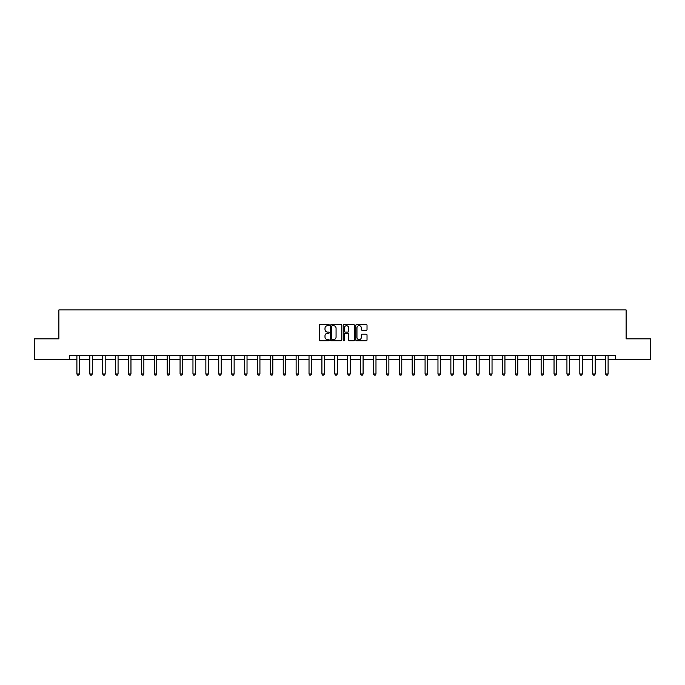 <?xml version="1.0" encoding="UTF-8"?>
<svg xmlns="http://www.w3.org/2000/svg" width="685" height="685" viewBox="0 0 685 685"><rect width="100%" height="100%" fill="white"/><g stroke="black" fill="none" stroke-linecap="round" stroke-linejoin="round"><path stroke-width="1.03" d="M329.271 325.11A0.565 0.565 0 0 0 328.706 324.544L320.083 324.544A0.813 0.813 0 0 0 319.27 325.349L319.27 339.957A0.813 0.813 0 0 0 320.083 340.77L328.706 340.77A0.565 0.565 0 0 0 329.271 340.197A0.565 0.565 0 0 0 328.706 339.632L327.593 339.632A2.594 2.594 0 0 1 324.998 337.037L324.998 335.821A2.594 2.594 0 0 1 327.593 333.227L328.706 333.227A0.565 0.565 0 0 0 329.271 332.653A0.565 0.565 0 0 0 328.706 332.088L327.593 332.088A2.594 2.594 0 0 1 324.998 329.494L324.998 328.269A2.594 2.594 0 0 1 327.593 325.675L328.706 325.675A0.565 0.565 0 0 0 329.271 325.11M366.21 330.264A0.813 0.813 0 0 0 367.023 329.451L367.023 325.349A0.813 0.813 0 0 0 366.21 324.544L356.637 324.544A0.813 0.813 0 0 0 355.823 325.349L355.823 339.957A0.813 0.813 0 0 0 356.637 340.77L366.21 340.77A0.813 0.813 0 0 0 367.023 339.957L367.023 335.008A0.813 0.813 0 0 0 366.21 334.194L362.117 334.194A0.813 0.813 0 0 0 361.303 335.008L361.303 337.465A2.166 2.166 0 0 1 359.137 339.632A2.166 2.166 0 0 1 356.962 337.465L356.962 327.85A2.166 2.166 0 0 1 359.137 325.675A2.166 2.166 0 0 1 361.303 327.85L361.303 329.451A0.813 0.813 0 0 0 362.117 330.264L366.21 330.264M69.382 359.522L34.25 359.522L34.25 338.852L58.884 338.852L58.884 309.92L626.116 309.92L626.116 338.852L650.75 338.852L650.75 359.522L615.618 359.522L615.618 355.387L69.382 355.387L69.382 359.522L76.9 359.522M341.789 325.349A0.813 0.813 0 0 0 340.976 324.544L331.403 324.544A0.813 0.813 0 0 0 330.59 325.349L330.59 339.957A0.813 0.813 0 0 0 331.403 340.77L340.976 340.77A0.813 0.813 0 0 0 341.789 339.957L341.789 325.349M344.024 324.544L353.597 324.544A0.813 0.813 0 0 1 354.41 325.349L354.41 339.957A0.813 0.813 0 0 1 353.597 340.77L349.496 340.77A0.813 0.813 0 0 1 348.691 339.957L348.691 334.032A0.813 0.813 0 0 0 347.877 333.227L345.154 333.227A0.813 0.813 0 0 0 344.349 334.032L344.349 340.197A0.565 0.565 0 0 1 343.776 340.77A0.565 0.565 0 0 1 343.211 340.197L343.211 325.349A0.813 0.813 0 0 1 344.024 324.544M79.383 359.522L89.803 359.522M92.278 359.522L102.699 359.522M105.173 359.522L115.594 359.522M118.068 359.522L128.489 359.522M130.963 359.522L141.384 359.522M143.859 359.522L154.279 359.522M156.754 359.522L167.174 359.522M169.649 359.522L180.069 359.522M182.544 359.522L192.965 359.522M195.439 359.522L205.86 359.522M208.334 359.522L218.755 359.522M221.229 359.522L231.65 359.522M234.133 359.522L244.545 359.522M247.028 359.522L257.44 359.522M259.923 359.522L270.335 359.522M272.818 359.522L283.23 359.522M285.714 359.522L296.125 359.522M298.609 359.522L309.021 359.522M311.504 359.522L321.916 359.522M324.399 359.522L334.811 359.522M337.294 359.522L347.706 359.522M350.189 359.522L360.601 359.522M363.084 359.522L373.496 359.522M375.979 359.522L386.391 359.522M388.875 359.522L399.286 359.522M401.77 359.522L412.182 359.522M414.665 359.522L425.077 359.522M427.56 359.522L437.972 359.522M440.455 359.522L450.867 359.522M453.35 359.522L463.771 359.522M466.245 359.522L476.666 359.522M479.14 359.522L489.561 359.522M492.035 359.522L502.456 359.522M504.931 359.522L515.351 359.522M517.826 359.522L528.246 359.522M530.721 359.522L541.141 359.522M543.616 359.522L554.037 359.522M556.511 359.522L566.932 359.522M569.406 359.522L579.827 359.522M582.301 359.522L592.722 359.522M595.197 359.522L605.617 359.522M608.1 359.522L615.618 359.522M332.293 325.675A0.565 0.565 0 0 0 331.728 326.248L331.728 339.066A0.565 0.565 0 0 0 332.293 339.632L333.475 339.632A2.594 2.594 0 0 0 336.07 337.037L336.07 328.269A2.594 2.594 0 0 0 333.475 325.675L332.293 325.675M348.691 327.884A2.166 2.166 0 0 0 346.516 325.717A2.166 2.166 0 0 0 344.349 327.884L344.349 331.275A0.813 0.813 0 0 0 345.154 332.088L347.877 332.088A0.813 0.813 0 0 0 348.691 331.275L348.691 327.884M79.477 355.387L79.426 355.566A0.831 0.831 0 0 0 79.383 355.815L79.383 374.001L78.766 375.08L77.525 375.08L76.9 374.001L76.9 355.815A0.831 0.831 0 0 0 76.866 355.566L76.806 355.387M76.9 374.001L79.383 374.001M92.372 355.387L92.321 355.566A0.831 0.831 0 0 0 92.278 355.815L92.278 374.001L91.662 375.08L90.42 375.08L89.803 374.001L89.803 355.815A0.831 0.831 0 0 0 89.761 355.566L89.701 355.387M89.803 374.001L92.278 374.001M105.267 355.387L105.216 355.566A0.831 0.831 0 0 0 105.173 355.815L105.173 374.001L104.557 375.08L103.315 375.08L102.699 374.001L102.699 355.815A0.831 0.831 0 0 0 102.656 355.566L102.596 355.387M102.699 374.001L105.173 374.001M118.162 355.387L118.111 355.566A0.831 0.831 0 0 0 118.068 355.815L118.068 374.001L117.452 375.08L116.21 375.08L115.594 374.001L115.594 355.815A0.831 0.831 0 0 0 115.551 355.566L115.491 355.387M115.594 374.001L118.068 374.001M131.058 355.387L131.006 355.566A0.831 0.831 0 0 0 130.963 355.815L130.963 374.001L130.347 375.08L129.105 375.08L128.489 374.001L128.489 355.815A0.831 0.831 0 0 0 128.446 355.566L128.386 355.387M128.489 374.001L130.963 374.001M143.953 355.387L143.901 355.566A0.831 0.831 0 0 0 143.859 355.815L143.859 374.001L143.242 375.08L142 375.08L141.384 374.001L141.384 355.815A0.831 0.831 0 0 0 141.341 355.566L141.281 355.387M141.384 374.001L143.859 374.001M156.856 355.387L156.797 355.566A0.831 0.831 0 0 0 156.754 355.815L156.754 374.001L156.137 375.08L154.896 375.08L154.279 374.001L154.279 355.815A0.831 0.831 0 0 0 154.236 355.566L154.176 355.387M154.279 374.001L156.754 374.001M169.752 355.387L169.692 355.566A0.831 0.831 0 0 0 169.649 355.815L169.649 374.001L169.032 375.08L167.791 375.08L167.174 374.001L167.174 355.815A0.831 0.831 0 0 0 167.131 355.566L167.08 355.387M167.174 374.001L169.649 374.001M182.647 355.387L182.587 355.566A0.831 0.831 0 0 0 182.544 355.815L182.544 374.001L181.927 375.08L180.686 375.08L180.069 374.001L180.069 355.815A0.831 0.831 0 0 0 180.027 355.566L179.975 355.387M180.069 374.001L182.544 374.001M195.542 355.387L195.482 355.566A0.831 0.831 0 0 0 195.439 355.815L195.439 374.001L194.823 375.08L193.581 375.08L192.965 374.001L192.965 355.815A0.831 0.831 0 0 0 192.922 355.566L192.87 355.387M192.965 374.001L195.439 374.001M208.437 355.387L208.377 355.566A0.831 0.831 0 0 0 208.334 355.815L208.334 374.001L207.718 375.08L206.476 375.08L205.86 374.001L205.86 355.815A0.831 0.831 0 0 0 205.817 355.566L205.765 355.387M205.86 374.001L208.334 374.001M221.332 355.387L221.272 355.566A0.831 0.831 0 0 0 221.229 355.815L221.229 374.001L220.613 375.08L219.371 375.08L218.755 374.001L218.755 355.815A0.831 0.831 0 0 0 218.712 355.566L218.661 355.387M218.755 374.001L221.229 374.001M234.227 355.387L234.167 355.566A0.831 0.831 0 0 0 234.133 355.815L234.133 374.001L233.508 375.08L232.266 375.08L231.65 374.001L231.65 355.815A0.831 0.831 0 0 0 231.607 355.566L231.556 355.387M231.65 374.001L234.133 374.001M247.122 355.387L247.062 355.566A0.831 0.831 0 0 0 247.028 355.815L247.028 374.001L246.403 375.08L245.161 375.08L244.545 374.001L244.545 355.815A0.831 0.831 0 0 0 244.502 355.566L244.451 355.387M244.545 374.001L247.028 374.001M260.017 355.387L259.957 355.566A0.831 0.831 0 0 0 259.923 355.815L259.923 374.001L259.298 375.08L258.057 375.08L257.44 374.001L257.44 355.815A0.831 0.831 0 0 0 257.397 355.566L257.346 355.387M257.44 374.001L259.923 374.001M272.913 355.387L272.853 355.566A0.831 0.831 0 0 0 272.818 355.815L272.818 374.001L272.193 375.08L270.952 375.08L270.335 374.001L270.335 355.815A0.831 0.831 0 0 0 270.292 355.566L270.241 355.387M270.335 374.001L272.818 374.001M285.808 355.387L285.748 355.566A0.831 0.831 0 0 0 285.714 355.815L285.714 374.001L285.088 375.08L283.847 375.08L283.23 374.001L283.23 355.815A0.831 0.831 0 0 0 283.188 355.566L283.136 355.387M283.23 374.001L285.714 374.001M298.703 355.387L298.643 355.566A0.831 0.831 0 0 0 298.609 355.815L298.609 374.001L297.984 375.08L296.742 375.08L296.125 374.001L296.125 355.815A0.831 0.831 0 0 0 296.091 355.566L296.031 355.387M296.125 374.001L298.609 374.001M311.598 355.387L311.538 355.566A0.831 0.831 0 0 0 311.504 355.815L311.504 374.001L310.879 375.08L309.646 375.08L309.021 374.001L309.021 355.815A0.831 0.831 0 0 0 308.986 355.566L308.926 355.387M309.021 374.001L311.504 374.001M324.493 355.387L324.433 355.566A0.831 0.831 0 0 0 324.399 355.815L324.399 374.001L323.774 375.08L322.541 375.08L321.916 374.001L321.916 355.815A0.831 0.831 0 0 0 321.882 355.566L321.822 355.387M321.916 374.001L324.399 374.001M337.388 355.387L337.328 355.566A0.831 0.831 0 0 0 337.294 355.815L337.294 374.001L336.669 375.08L335.436 375.08L334.811 374.001L334.811 355.815A0.831 0.831 0 0 0 334.777 355.566L334.717 355.387M334.811 374.001L337.294 374.001M350.283 355.387L350.223 355.566A0.831 0.831 0 0 0 350.189 355.815L350.189 374.001L349.564 375.08L348.331 375.08L347.706 374.001L347.706 355.815A0.831 0.831 0 0 0 347.672 355.566L347.612 355.387M347.706 374.001L350.189 374.001M363.178 355.387L363.118 355.566A0.831 0.831 0 0 0 363.084 355.815L363.084 374.001L362.459 375.08L361.226 375.08L360.601 374.001L360.601 355.815A0.831 0.831 0 0 0 360.567 355.566L360.507 355.387M360.601 374.001L363.084 374.001M376.074 355.387L376.014 355.566A0.831 0.831 0 0 0 375.979 355.815L375.979 374.001L375.354 375.08L374.121 375.08L373.496 374.001L373.496 355.815A0.831 0.831 0 0 0 373.462 355.566L373.402 355.387M373.496 374.001L375.979 374.001M388.969 355.387L388.909 355.566A0.831 0.831 0 0 0 388.875 355.815L388.875 374.001L388.258 375.08L387.016 375.08L386.391 374.001L386.391 355.815A0.831 0.831 0 0 0 386.357 355.566L386.297 355.387M386.391 374.001L388.875 374.001M401.864 355.387L401.812 355.566A0.831 0.831 0 0 0 401.77 355.815L401.77 374.001L401.153 375.08L399.912 375.08L399.286 374.001L399.286 355.815A0.831 0.831 0 0 0 399.252 355.566L399.192 355.387M399.286 374.001L401.77 374.001M414.759 355.387L414.708 355.566A0.831 0.831 0 0 0 414.665 355.815L414.665 374.001L414.048 375.08L412.807 375.08L412.182 374.001L412.182 355.815A0.831 0.831 0 0 0 412.147 355.566L412.087 355.387M412.182 374.001L414.665 374.001M427.654 355.387L427.603 355.566A0.831 0.831 0 0 0 427.56 355.815L427.56 374.001L426.943 375.08L425.702 375.08L425.077 374.001L425.077 355.815A0.831 0.831 0 0 0 425.042 355.566L424.983 355.387M425.077 374.001L427.56 374.001M440.549 355.387L440.498 355.566A0.831 0.831 0 0 0 440.455 355.815L440.455 374.001L439.838 375.08L438.597 375.08L437.972 374.001L437.972 355.815A0.831 0.831 0 0 0 437.938 355.566L437.878 355.387M437.972 374.001L440.455 374.001M453.444 355.387L453.393 355.566A0.831 0.831 0 0 0 453.35 355.815L453.35 374.001L452.734 375.08L451.492 375.08L450.867 374.001L450.867 355.815A0.831 0.831 0 0 0 450.833 355.566L450.773 355.387M450.867 374.001L453.35 374.001M466.339 355.387L466.288 355.566A0.831 0.831 0 0 0 466.245 355.815L466.245 374.001L465.629 375.08L464.387 375.08L463.771 374.001L463.771 355.815A0.831 0.831 0 0 0 463.728 355.566L463.668 355.387M463.771 374.001L466.245 374.001M479.235 355.387L479.183 355.566A0.831 0.831 0 0 0 479.14 355.815L479.14 374.001L478.524 375.08L477.282 375.08L476.666 374.001L476.666 355.815A0.831 0.831 0 0 0 476.623 355.566L476.563 355.387M476.666 374.001L479.14 374.001M492.13 355.387L492.078 355.566A0.831 0.831 0 0 0 492.035 355.815L492.035 374.001L491.419 375.08L490.177 375.08L489.561 374.001L489.561 355.815A0.831 0.831 0 0 0 489.518 355.566L489.458 355.387M489.561 374.001L492.035 374.001M505.025 355.387L504.973 355.566A0.831 0.831 0 0 0 504.931 355.815L504.931 374.001L504.314 375.08L503.073 375.08L502.456 374.001L502.456 355.815A0.831 0.831 0 0 0 502.413 355.566L502.353 355.387M502.456 374.001L504.931 374.001M517.92 355.387L517.869 355.566A0.831 0.831 0 0 0 517.826 355.815L517.826 374.001L517.209 375.08L515.968 375.08L515.351 374.001L515.351 355.815A0.831 0.831 0 0 0 515.308 355.566L515.248 355.387M515.351 374.001L517.826 374.001M530.824 355.387L530.764 355.566A0.831 0.831 0 0 0 530.721 355.815L530.721 374.001L530.104 375.08L528.863 375.08L528.246 374.001L528.246 355.815A0.831 0.831 0 0 0 528.203 355.566L528.144 355.387M528.246 374.001L530.721 374.001M543.719 355.387L543.659 355.566A0.831 0.831 0 0 0 543.616 355.815L543.616 374.001L542.999 375.08L541.758 375.08L541.141 374.001L541.141 355.815A0.831 0.831 0 0 0 541.099 355.566L541.047 355.387M541.141 374.001L543.616 374.001M556.614 355.387L556.554 355.566A0.831 0.831 0 0 0 556.511 355.815L556.511 374.001L555.895 375.08L554.653 375.08L554.037 374.001L554.037 355.815A0.831 0.831 0 0 0 553.994 355.566L553.942 355.387M554.037 374.001L556.511 374.001M569.509 355.387L569.449 355.566A0.831 0.831 0 0 0 569.406 355.815L569.406 374.001L568.79 375.08L567.548 375.08L566.932 374.001L566.932 355.815A0.831 0.831 0 0 0 566.889 355.566L566.837 355.387M566.932 374.001L569.406 374.001M582.404 355.387L582.344 355.566A0.831 0.831 0 0 0 582.301 355.815L582.301 374.001L581.685 375.08L580.443 375.08L579.827 374.001L579.827 355.815A0.831 0.831 0 0 0 579.784 355.566L579.733 355.387M579.827 374.001L582.301 374.001M595.299 355.387L595.239 355.566A0.831 0.831 0 0 0 595.197 355.815L595.197 374.001L594.58 375.08L593.338 375.08L592.722 374.001L592.722 355.815A0.831 0.831 0 0 0 592.679 355.566L592.628 355.387M592.722 374.001L595.197 374.001M608.194 355.387L608.134 355.566A0.831 0.831 0 0 0 608.1 355.815L608.1 374.001L607.475 375.08L606.234 375.08L605.617 374.001L605.617 355.815A0.831 0.831 0 0 0 605.574 355.566L605.523 355.387M605.617 374.001L608.1 374.001"/></g></svg>

